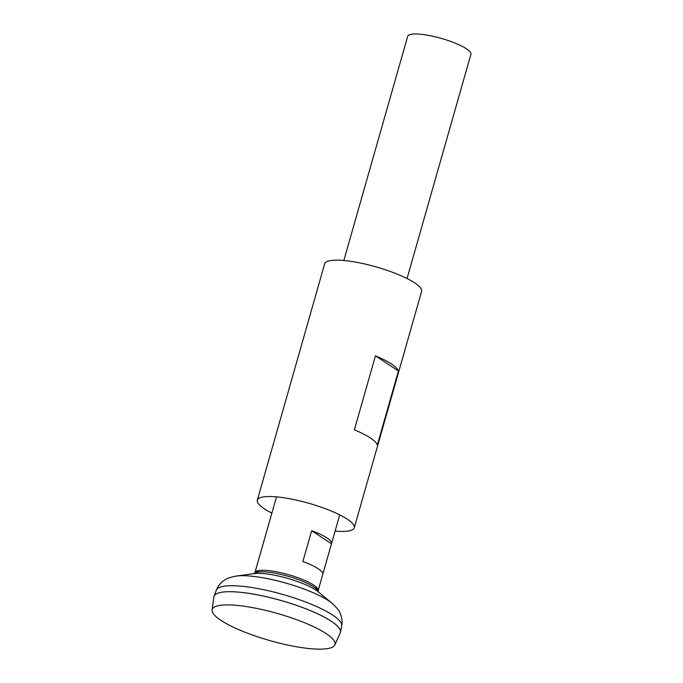 <?xml version="1.0" encoding="UTF-8"?>
<svg xmlns="http://www.w3.org/2000/svg" width="683" height="683" viewBox="0 0 683 683"><rect width="100%" height="100%" fill="white"/><g stroke="black" fill="none" stroke-linecap="round" stroke-linejoin="round"><path stroke-width="1.02" d="M317.996 590.983A32.869 7.248 -164.1 0 0 318.133 590.658L322.777 574.36A32.869 7.248 -164.1 0 0 302.868 561.528L311.653 530.7A32.869 7.248 15.9 0 1 331.554 543.531A32.869 7.248 15.9 0 1 331.477 543.753L322.82 574.138M407.051 278.51L470.903 54.358A32.869 7.248 -164.1 0 0 455.638 43.328A32.869 7.248 -164.1 0 0 422.777 34.474A32.869 7.248 -164.1 0 0 407.683 36.353L343.831 260.505M318.133 590.658A32.869 7.248 -164.1 0 0 317.911 589.122A32.869 7.248 -164.1 0 0 270.007 570.775A32.869 7.248 -164.1 0 0 255.912 571.458A32.869 7.248 -164.1 0 0 254.913 572.644A32.869 7.248 -164.1 0 0 254.853 572.994M305.694 648.15A63.852 14.087 -164.1 0 0 334.858 644.931A63.852 14.087 -164.1 0 0 306.197 623.425A63.852 14.087 -164.1 0 0 241.509 605.889A63.852 14.087 -164.1 0 0 212.097 609.97A63.852 14.087 -164.1 0 0 242.678 631.305A63.852 14.087 -164.1 0 0 305.694 648.15M334.858 644.931L340.228 632.928A65.73 14.497 -164.1 0 0 310.731 610.781A65.73 14.497 -164.1 0 0 244.13 592.724A65.73 14.497 -164.1 0 0 214.044 596.199A65.73 14.497 -164.1 0 0 213.958 596.464M339.647 628.855A65.713 14.497 -164.1 0 0 244.147 592.716A65.713 14.497 -164.1 0 0 216.502 593.783M340.39 632.484A65.73 14.497 -164.1 0 0 340.458 632.21A65.73 14.497 -164.1 0 0 309.373 610.192A65.73 14.497 -164.1 0 0 244.138 592.707A65.73 14.497 -164.1 0 0 213.864 596.925L212.097 609.97M315.836 586.714A42.568 42.568 0 0 1 318.056 591.119A33.458 7.376 -164.1 0 0 313.54 586.799A33.458 7.376 -164.1 0 0 269.222 572.294A33.458 7.376 -164.1 0 0 254.733 573.08L253.581 573.703M331.477 543.753L311.653 530.7M268.291 525.756A32.869 7.248 15.9 0 1 268.342 525.526A32.869 7.248 15.9 0 1 268.419 525.304L259.634 556.133A32.869 7.248 -164.1 0 0 259.557 556.355L254.913 572.644M271.885 513.078A50.397 11.116 15.9 0 1 264.372 508.809A50.397 11.116 15.9 0 1 257.337 500.169A50.397 11.116 15.9 0 1 294.117 499.623A50.397 11.116 15.9 0 1 347.237 519.14A50.397 11.116 15.9 0 1 354.272 527.78A50.397 11.116 15.9 0 1 335.105 531.084M398.42 370.963L377.34 444.957A50.397 11.116 -164.1 0 0 370.365 437.957A50.397 11.116 -164.1 0 0 354.375 429.829L375.454 355.843A50.397 11.116 -164.1 0 1 391.436 363.962A50.397 11.116 -164.1 0 1 398.42 370.963L375.454 355.843M257.337 500.169L324.664 263.8A50.397 11.116 15.9 0 1 361.452 263.262A50.397 11.116 15.9 0 1 414.564 282.779A50.397 11.116 15.9 0 1 421.599 291.419L354.272 527.78M332.092 603.32A55.639 12.268 -164.1 0 0 254.768 576.554A55.639 12.268 -164.1 0 0 236.378 576.051L254.307 573.566A37.121 8.187 -164.1 0 1 266.575 573.899A37.121 8.187 -164.1 0 1 318.167 591.76L332.092 603.32C336.71 607.622 339.331 610.824 339.955 612.941C341.901 616.843 342.482 621.163 341.696 625.893A65.192 14.377 -164.1 0 0 310.867 604.062A65.192 14.377 -164.1 0 0 246.162 586.723A65.192 14.377 -164.1 0 0 216.315 590.18L214.044 596.199M339.716 514.88L331.554 543.531M341.696 625.893L340.458 632.21M258.951 570.51A42.568 42.568 0 0 0 254.733 573.08M318.056 591.119L318.713 592.255M236.378 576.051C230.188 577.272 226.269 578.621 224.63 580.089C220.916 582.377 218.142 585.741 216.315 590.18M276.504 496.865L268.342 525.526"/></g></svg>
